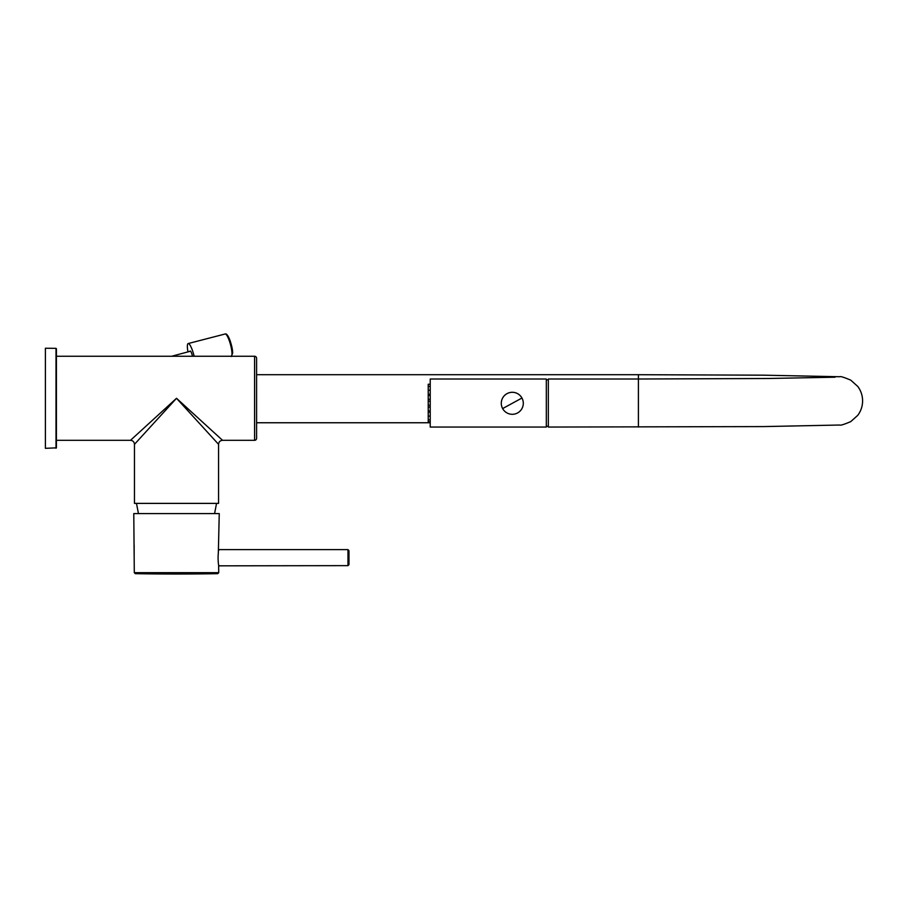 <?xml version="1.0" encoding="UTF-8"?>
<svg xmlns="http://www.w3.org/2000/svg" width="908" height="908" viewBox="0 0 908 908"><rect width="100%" height="100%" fill="white"/><g stroke="black" fill="none" stroke-linecap="round" stroke-linejoin="round"><path stroke-width="1.36" d="M218.556 444.33L218.556 503.384L134.475 503.384L134.475 444.33C134.236 441.901 132.909 440.562 130.48 440.323L176.515 398.294L134.475 444.33L176.515 398.294L218.556 444.33C218.783 441.901 220.122 440.562 222.551 440.323L176.515 398.294L130.48 440.323L56.41 440.323L56.41 444.001M254.581 440.323L254.581 356.254A1.998 1.998 0 0 1 256.589 358.251L256.589 438.326A1.998 1.998 0 0 1 254.581 440.323L222.551 440.323M254.581 356.254L56.41 356.254L56.41 348.74L56.41 447.837L45.4 448.336L45.4 348.241L56.012 348.343L56.012 448.246M256.589 438.326L256.589 422.753L430.222 422.753M638.403 374.709L763.412 375.174L839.696 376.741C840.411 376.173 844.1 377.319 850.773 380.168L857.776 386.445C860.943 390.724 862.555 395.536 862.6 400.882C862.555 406.228 860.943 411.04 857.776 415.319L850.773 421.596C844.1 424.445 840.411 425.591 839.696 425.023L763.412 426.59L548.33 427.055L548.33 379.011L638.403 379.011L638.403 374.709L256.589 374.709L256.589 363.155M143.884 513.587L146.687 513.587M173.905 513.587L212.994 513.587M45.4 393.924L45.4 395.57M45.4 394.299L45.4 387.557M194.142 356.254A12.008 2.497 -105 0 0 193.665 354.392A12.008 2.497 -105 0 0 188.183 343.542A12.008 2.497 -105 0 0 187.979 351.884M188.183 343.542A12.008 2.497 -105 0 0 188.16 343.553L225.161 333.985A11.668 2.429 -105 0 0 225.127 333.996M192.451 356.254A4.256 0.885 -105 0 0 191.497 352.94A4.256 0.885 -105 0 0 190.396 351.078A4.256 0.885 -105 0 0 190.181 351.033A4.256 0.885 -105 0 0 189.965 351.351M218.624 564.833L218.737 572.664L134.293 572.664L133.782 513.587L219.248 513.587L218.329 553.244C217.704 558.613 218.51 565.037 218.624 564.833M134.157 556.922L134.157 545.095M218.749 550.43L218.942 549.419M218.896 549.624L347.98 549.624L347.98 565.639L218.794 565.832M134.293 572.664L135.281 573.663L217.75 573.663L218.737 572.664M135.281 573.663A2402.091 2402.091 0 0 0 217.75 573.663M348.978 551.485L348.978 564.64L348.978 551.485M523.303 403.3L523.303 403.3A11.009 11.009 180 0 0 509.57 392.642A11.009 11.009 180 0 0 502.635 408.577A11.009 11.009 180 0 0 523.303 403.3A11.009 11.009 180 0 0 509.57 392.631A11.009 11.009 180 0 0 501.284 403.3L501.284 403.3M430.222 379.011L430.222 427.055L546.321 427.055L546.321 379.011L430.222 379.011M430.222 421.823L428.224 421.823L428.224 384.243L430.222 384.243M430.222 395.389L428.224 395.502M428.224 399.27L430.222 399.384M428.224 401.211L430.222 401.211M428.224 410.904L430.222 411.029M430.222 407.022L428.224 407.147M231.551 356.254A11.668 2.429 -105 0 0 231.994 353.938A11.668 2.429 -105 0 0 230.484 344.529A11.668 2.429 -105 0 0 225.161 333.985C226.546 333.372 228.249 335.756 230.269 341.113L232.664 353.212L231.245 356.515M226.33 334.712C228.158 333.542 232.868 347.219 232.607 352.951M521.952 398.022L502.635 408.577M638.403 427.055L638.403 379.011L767.839 378.5L835.042 377.206M138.447 513.587L136.484 503.384M214.583 513.587L216.547 503.384M171.68 356.254L190.487 351.214M347.98 565.639L348.978 564.64M347.98 549.624L348.978 550.623M546.321 426.249L548.33 426.249M546.321 379.816L548.33 379.816M430.222 384.311L428.224 384.311M430.222 386.388L428.224 386.388M430.222 390.236L428.224 390.236M430.222 394.242L428.224 394.242M430.222 405.218L428.224 405.218M430.222 416.114L428.224 416.114M430.222 412.107L428.224 412.107M430.222 419.859L428.224 419.859"/></g></svg>
